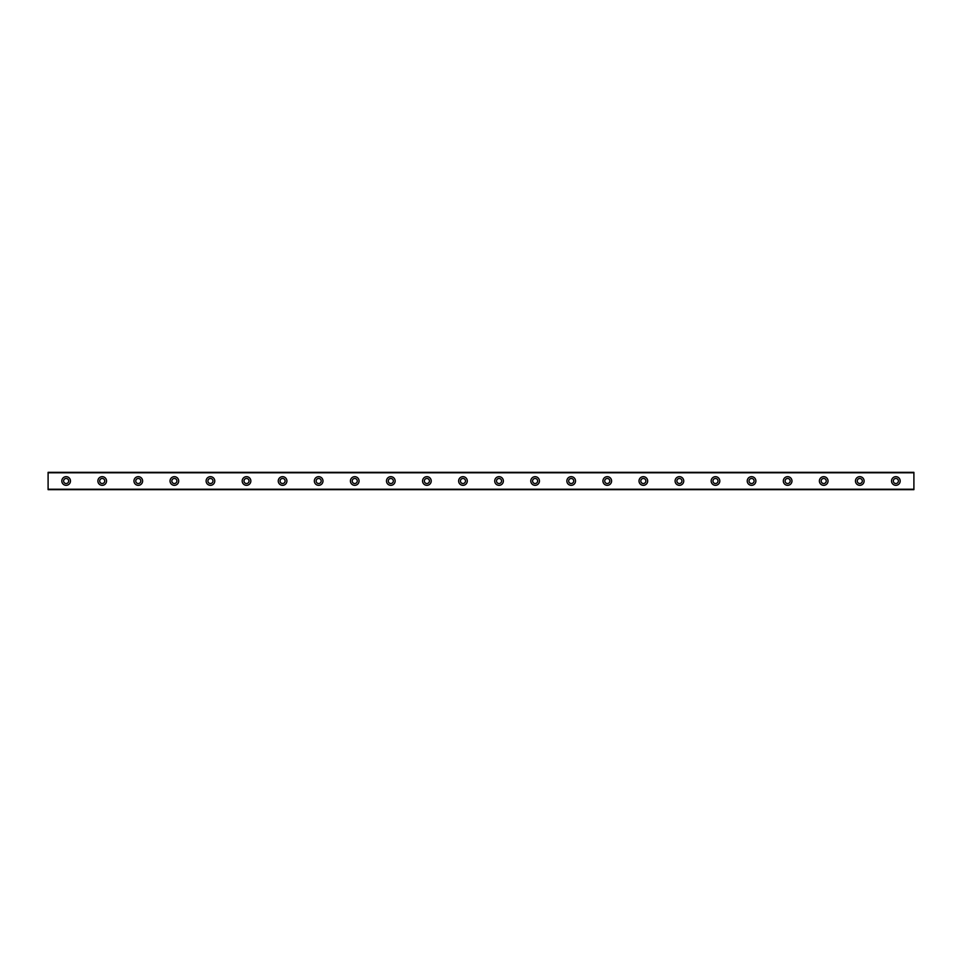 <?xml version="1.0" encoding="UTF-8"?>
<svg xmlns="http://www.w3.org/2000/svg" width="962" height="962" viewBox="0 0 962 962"><rect width="100%" height="100%" fill="white"/><g stroke="black" fill="none" stroke-linecap="round" stroke-linejoin="round"><path stroke-width="1.44" d="M66.137 483.525A2.525 2.525 0 0 1 63.612 481A2.525 2.525 0 0 1 66.137 478.475A2.525 2.525 0 0 1 68.663 481A2.525 2.525 0 0 1 66.137 483.525M895.862 483.525A2.525 2.525 0 0 1 893.337 481A2.525 2.525 0 0 1 895.862 478.475A2.525 2.525 0 0 1 898.388 481A2.525 2.525 0 0 1 895.862 483.525M859.787 483.525A2.525 2.525 0 0 1 857.262 481A2.525 2.525 0 0 1 859.787 478.475A2.525 2.525 0 0 1 862.313 481A2.525 2.525 0 0 1 859.787 483.525M823.712 483.525A2.525 2.525 0 0 1 821.187 481A2.525 2.525 0 0 1 823.712 478.475A2.525 2.525 0 0 1 826.238 481A2.525 2.525 0 0 1 823.712 483.525M787.637 483.525A2.525 2.525 0 0 1 785.112 481A2.525 2.525 0 0 1 787.637 478.475A2.525 2.525 0 0 1 790.163 481A2.525 2.525 0 0 1 787.637 483.525M751.562 483.525A2.525 2.525 0 0 1 749.037 481A2.525 2.525 0 0 1 751.562 478.475A2.525 2.525 0 0 1 754.088 481A2.525 2.525 0 0 1 751.562 483.525M715.487 483.525A2.525 2.525 0 0 1 712.962 481A2.525 2.525 0 0 1 715.487 478.475A2.525 2.525 0 0 1 718.013 481A2.525 2.525 0 0 1 715.487 483.525M679.412 483.525A2.525 2.525 0 0 1 676.887 481A2.525 2.525 0 0 1 679.412 478.475A2.525 2.525 0 0 1 681.938 481A2.525 2.525 0 0 1 679.412 483.525M643.337 483.525A2.525 2.525 0 0 1 640.812 481A2.525 2.525 0 0 1 643.337 478.475A2.525 2.525 0 0 1 645.863 481A2.525 2.525 0 0 1 643.337 483.525M607.262 483.525A2.525 2.525 0 0 1 604.737 481A2.525 2.525 0 0 1 607.262 478.475A2.525 2.525 0 0 1 609.788 481A2.525 2.525 0 0 1 607.262 483.525M571.188 483.525A2.525 2.525 0 0 1 568.662 481A2.525 2.525 0 0 1 571.188 478.475A2.525 2.525 0 0 1 573.713 481A2.525 2.525 0 0 1 571.188 483.525M535.112 483.525A2.525 2.525 0 0 1 532.587 481A2.525 2.525 0 0 1 535.112 478.475A2.525 2.525 0 0 1 537.638 481A2.525 2.525 0 0 1 535.112 483.525M499.037 483.525A2.525 2.525 0 0 1 496.512 481A2.525 2.525 0 0 1 499.037 478.475A2.525 2.525 0 0 1 501.563 481A2.525 2.525 0 0 1 499.037 483.525M462.962 483.525A2.525 2.525 0 0 1 460.437 481A2.525 2.525 0 0 1 462.962 478.475A2.525 2.525 0 0 1 465.488 481A2.525 2.525 0 0 1 462.962 483.525M426.887 483.525A2.525 2.525 0 0 1 424.362 481A2.525 2.525 0 0 1 426.887 478.475A2.525 2.525 0 0 1 429.413 481A2.525 2.525 0 0 1 426.887 483.525M390.812 483.525A2.525 2.525 0 0 1 388.287 481A2.525 2.525 0 0 1 390.812 478.475A2.525 2.525 0 0 1 393.338 481A2.525 2.525 0 0 1 390.812 483.525M354.737 483.525A2.525 2.525 0 0 1 352.212 481A2.525 2.525 0 0 1 354.737 478.475A2.525 2.525 0 0 1 357.263 481A2.525 2.525 0 0 1 354.737 483.525M318.662 483.525A2.525 2.525 0 0 1 316.137 481A2.525 2.525 0 0 1 318.662 478.475A2.525 2.525 0 0 1 321.188 481A2.525 2.525 0 0 1 318.662 483.525M282.587 483.525A2.525 2.525 0 0 1 280.062 481A2.525 2.525 0 0 1 282.587 478.475A2.525 2.525 0 0 1 285.113 481A2.525 2.525 0 0 1 282.587 483.525M246.512 483.525A2.525 2.525 0 0 1 243.987 481A2.525 2.525 0 0 1 246.512 478.475A2.525 2.525 0 0 1 249.038 481A2.525 2.525 0 0 1 246.512 483.525M210.437 483.525A2.525 2.525 0 0 1 207.912 481A2.525 2.525 0 0 1 210.437 478.475A2.525 2.525 0 0 1 212.963 481A2.525 2.525 0 0 1 210.437 483.525M174.362 483.525A2.525 2.525 0 0 1 171.837 481A2.525 2.525 0 0 1 174.362 478.475A2.525 2.525 0 0 1 176.888 481A2.525 2.525 0 0 1 174.362 483.525M138.287 483.525A2.525 2.525 0 0 1 135.762 481A2.525 2.525 0 0 1 138.287 478.475A2.525 2.525 0 0 1 140.813 481A2.525 2.525 0 0 1 138.287 483.525M102.212 483.525A2.525 2.525 0 0 1 99.687 481A2.525 2.525 0 0 1 102.212 478.475A2.525 2.525 0 0 1 104.738 481A2.525 2.525 0 0 1 102.212 483.525M66.137 476.671A4.329 4.329 0 0 0 61.808 481A4.329 4.329 0 0 0 66.137 485.329A4.329 4.329 0 0 0 70.466 481A4.329 4.329 0 0 0 66.137 476.671M895.862 476.671A4.329 4.329 0 0 0 891.533 481A4.329 4.329 0 0 0 895.862 485.329A4.329 4.329 0 0 0 900.191 481A4.329 4.329 0 0 0 895.862 476.671M859.787 476.671A4.329 4.329 0 0 0 855.458 481A4.329 4.329 0 0 0 859.787 485.329A4.329 4.329 0 0 0 864.116 481A4.329 4.329 0 0 0 859.787 476.671M823.712 476.671A4.329 4.329 0 0 0 819.383 481A4.329 4.329 0 0 0 823.712 485.329A4.329 4.329 0 0 0 828.041 481A4.329 4.329 0 0 0 823.712 476.671M787.637 476.671A4.329 4.329 0 0 0 783.308 481A4.329 4.329 0 0 0 787.637 485.329A4.329 4.329 0 0 0 791.966 481A4.329 4.329 0 0 0 787.637 476.671M751.562 476.671A4.329 4.329 0 0 0 747.233 481A4.329 4.329 0 0 0 751.562 485.329A4.329 4.329 0 0 0 755.891 481A4.329 4.329 0 0 0 751.562 476.671M715.487 476.671A4.329 4.329 0 0 0 711.158 481A4.329 4.329 0 0 0 715.487 485.329A4.329 4.329 0 0 0 719.817 481A4.329 4.329 0 0 0 715.487 476.671M679.412 476.671A4.329 4.329 0 0 0 675.083 481A4.329 4.329 0 0 0 679.412 485.329A4.329 4.329 0 0 0 683.741 481A4.329 4.329 0 0 0 679.412 476.671M643.337 476.671A4.329 4.329 0 0 0 639.008 481A4.329 4.329 0 0 0 643.337 485.329A4.329 4.329 0 0 0 647.666 481A4.329 4.329 0 0 0 643.337 476.671M607.262 476.671A4.329 4.329 0 0 0 602.933 481A4.329 4.329 0 0 0 607.262 485.329A4.329 4.329 0 0 0 611.591 481A4.329 4.329 0 0 0 607.262 476.671M571.188 476.671A4.329 4.329 0 0 0 566.858 481A4.329 4.329 0 0 0 571.188 485.329A4.329 4.329 0 0 0 575.516 481A4.329 4.329 0 0 0 571.188 476.671M535.112 476.671A4.329 4.329 0 0 0 530.783 481A4.329 4.329 0 0 0 535.112 485.329A4.329 4.329 0 0 0 539.442 481A4.329 4.329 0 0 0 535.112 476.671M499.037 476.671A4.329 4.329 0 0 0 494.708 481A4.329 4.329 0 0 0 499.037 485.329A4.329 4.329 0 0 0 503.366 481A4.329 4.329 0 0 0 499.037 476.671M462.962 476.671A4.329 4.329 0 0 0 458.633 481A4.329 4.329 0 0 0 462.962 485.329A4.329 4.329 0 0 0 467.291 481A4.329 4.329 0 0 0 462.962 476.671M426.887 476.671A4.329 4.329 0 0 0 422.558 481A4.329 4.329 0 0 0 426.887 485.329A4.329 4.329 0 0 0 431.216 481A4.329 4.329 0 0 0 426.887 476.671M390.812 476.671A4.329 4.329 0 0 0 386.483 481A4.329 4.329 0 0 0 390.812 485.329A4.329 4.329 0 0 0 395.142 481A4.329 4.329 0 0 0 390.812 476.671M354.737 476.671A4.329 4.329 0 0 0 350.408 481A4.329 4.329 0 0 0 354.737 485.329A4.329 4.329 0 0 0 359.067 481A4.329 4.329 0 0 0 354.737 476.671M318.662 476.671A4.329 4.329 0 0 0 314.333 481A4.329 4.329 0 0 0 318.662 485.329A4.329 4.329 0 0 0 322.991 481A4.329 4.329 0 0 0 318.662 476.671M282.587 476.671A4.329 4.329 0 0 0 278.258 481A4.329 4.329 0 0 0 282.587 485.329A4.329 4.329 0 0 0 286.916 481A4.329 4.329 0 0 0 282.587 476.671M246.512 476.671A4.329 4.329 0 0 0 242.183 481A4.329 4.329 0 0 0 246.512 485.329A4.329 4.329 0 0 0 250.841 481A4.329 4.329 0 0 0 246.512 476.671M210.437 476.671A4.329 4.329 0 0 0 206.108 481A4.329 4.329 0 0 0 210.437 485.329A4.329 4.329 0 0 0 214.766 481A4.329 4.329 0 0 0 210.437 476.671M174.362 476.671A4.329 4.329 0 0 0 170.034 481A4.329 4.329 0 0 0 174.362 485.329A4.329 4.329 0 0 0 178.691 481A4.329 4.329 0 0 0 174.362 476.671M138.287 476.671A4.329 4.329 0 0 0 133.958 481A4.329 4.329 0 0 0 138.287 485.329A4.329 4.329 0 0 0 142.616 481A4.329 4.329 0 0 0 138.287 476.671M102.212 476.671A4.329 4.329 0 0 0 97.883 481A4.329 4.329 0 0 0 102.212 485.329A4.329 4.329 0 0 0 106.541 481A4.329 4.329 0 0 0 102.212 476.671M48.1 489.658L48.1 472.342L913.9 472.342L913.9 489.658L48.1 489.658M913.9 489.225L48.1 489.225M48.1 472.775L913.9 472.775"/></g></svg>
